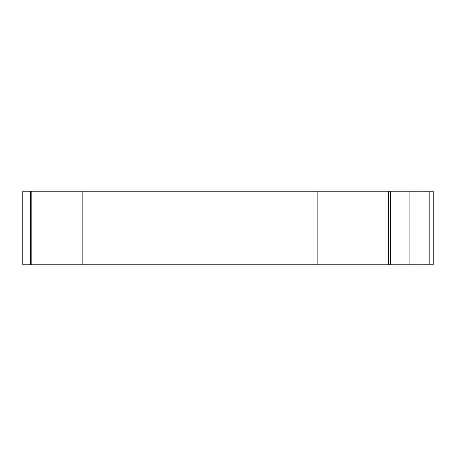<?xml version="1.0" encoding="UTF-8"?>
<svg xmlns="http://www.w3.org/2000/svg" width="456" height="456" viewBox="0 0 456 456"><rect width="100%" height="100%" fill="white"/><g stroke="black" fill="none" stroke-linecap="round" stroke-linejoin="round"><path stroke-width="0.68" d="M30.523 191.218L22.8 191.218L22.8 264.782L31.156 264.782L31.156 191.218L30.523 191.218L30.523 264.782M429.164 191.218L429.164 264.782L433.2 264.782L433.2 191.218L31.156 191.218M387.948 191.218L387.948 264.782L409.066 264.782L409.066 191.218M387.948 264.782L31.156 264.782M429.164 264.782L409.066 264.782M390.456 191.218L390.456 264.782M82.171 191.218L82.171 264.782M317.131 191.218L317.131 264.782M388.586 191.218L388.586 264.782"/></g></svg>
